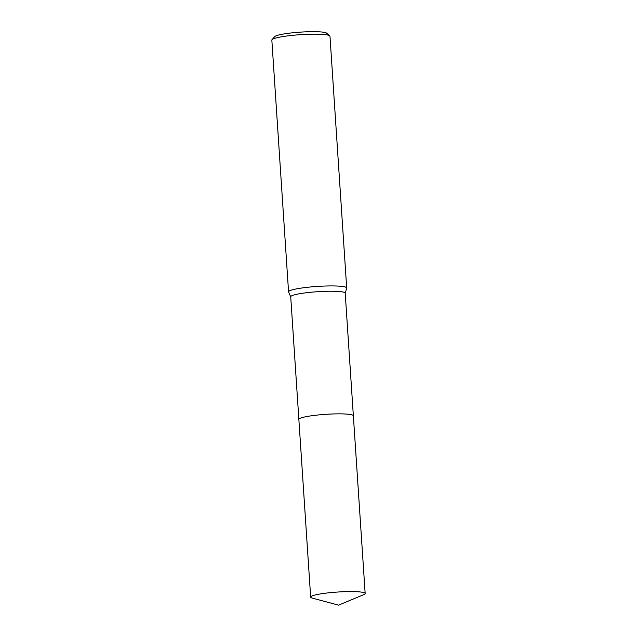 <?xml version="1.0" encoding="UTF-8"?>
<svg xmlns="http://www.w3.org/2000/svg" width="637" height="637" viewBox="0 0 637 637"><rect width="100%" height="100%" fill="white"/><g stroke="black" fill="none" stroke-linecap="round" stroke-linejoin="round"><path stroke-width="0.96" d="M353.352 415.73L345.206 293.155A27.303 3.281 176.2 0 0 324.201 291.356A27.303 3.281 176.2 0 0 293.673 295.066A27.303 3.281 176.2 0 0 290.719 296.77L298.857 419.353M353.352 415.786A27.303 3.281 176.2 0 0 332.347 413.986A27.303 3.281 176.2 0 0 301.819 417.697M345.214 293.227L346.671 288.139A29.127 3.496 176.2 0 0 346.695 287.98A29.127 3.496 176.2 0 0 324.289 286.061A29.127 3.496 176.2 0 0 291.714 290.018A29.127 3.496 176.2 0 0 288.561 291.842A29.127 3.496 176.2 0 0 288.601 291.993L290.719 296.842M346.695 287.98L329.974 36.229A29.127 3.496 176.2 0 0 329.727 35.815A29.127 3.496 176.2 0 0 305.84 34.374A29.127 3.496 176.2 0 0 274.993 38.26A29.127 3.496 176.2 0 0 272.023 39.653A29.127 3.496 176.2 0 0 271.84 40.083L288.561 291.842M329.727 35.815L326.654 33.164A26.213 3.153 176.2 0 0 305.155 31.866A26.213 3.153 176.2 0 0 277.398 35.369A26.213 3.153 176.2 0 0 274.722 36.612L272.023 39.653M363.679 594.687A27.311 3.281 176.2 0 0 365.16 593.493A27.311 3.281 176.2 0 0 350.254 591.566A27.311 3.281 176.2 0 0 310.665 597.116A27.311 3.281 176.2 0 0 312.281 598.103L338.565 605.15L363.679 594.687M365.16 593.493L353.36 415.786A27.311 3.281 176.2 0 0 338.454 413.859A27.311 3.281 176.2 0 0 298.857 419.401L310.665 597.116"/></g></svg>
